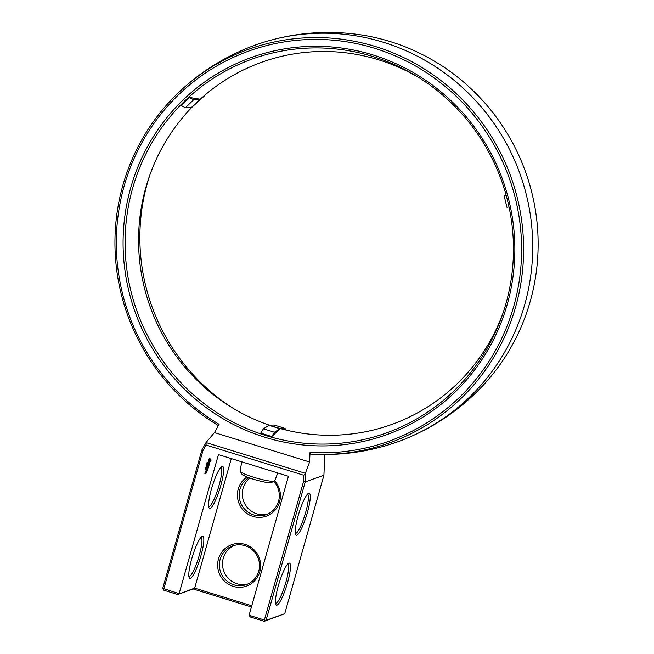 <?xml version="1.0" encoding="UTF-8"?>
<svg xmlns="http://www.w3.org/2000/svg" width="654" height="654" viewBox="0 0 654 654"><rect width="100%" height="100%" fill="white"/><g stroke="black" fill="none" stroke-linecap="round" stroke-linejoin="round"><path stroke-width="0.98" d="M206.108 442.439L201.923 449.903L202.944 450.606L206.067 445.031L206.108 442.439L214.479 432.572L219.106 424.315A207.285 202.053 -109.5 0 1 124.203 185.842A207.285 202.053 -109.5 0 1 374.914 48.38A207.285 202.053 -109.5 0 1 513.733 306.366A207.285 202.053 -109.5 0 1 310.012 452.437L310.241 454.056A209.018 203.746 -109.5 0 0 520.936 282.92A209.018 203.746 -109.5 0 0 375.69 46.614A209.018 203.746 -109.5 0 0 175.1 95.95A209.018 203.746 -109.5 0 0 218.395 425.582M310.241 454.056L310.92 454.113C339.639 455.813 367.597 452.045 394.795 442.823A210.76 205.438 -109.5 0 0 405.962 438.638C435.621 426.441 461.413 408.603 483.347 385.124A208.749 203.484 -109.5 0 0 390.405 41.635A208.749 203.484 -109.5 0 0 359.185 34.613C327.36 30.174 296.09 32.553 265.369 41.742A210.76 205.438 -109.5 0 0 254.054 45.527C224.118 56.604 197.794 73.412 175.1 95.95M405.962 438.638A210.76 205.438 -109.5 0 0 532.372 234.647A210.76 205.438 -109.5 0 0 383.571 42.33A210.76 205.438 -109.5 0 0 265.369 41.742M324.809 454.522L323.91 475.262L284.727 613.714L264.29 621.3L264.38 620.008L249.084 615.283L288.422 476.267L218.444 454.612L179.106 593.628L162.74 588.363L201.923 449.903M214.479 432.572L309.595 462.002L310.012 452.437M206.198 442.611L305.377 473.3L309.595 462.002M507.234 304.363A200.369 195.317 -109.5 0 0 373.05 54.977A200.369 195.317 -109.5 0 0 130.694 187.853A200.369 195.317 -109.5 0 0 264.878 437.24A200.369 195.317 -109.5 0 0 507.234 304.363M231.303 458.593L194.655 588.118L177.635 594.486L163.729 590.186L163.811 588.894L202.944 450.606M163.729 590.186L162.74 588.363M206.067 445.031L303.791 475.262L305.377 473.3M284.727 613.714L266.064 620.327L264.38 620.008L303.505 481.72L305.238 481.875L305.614 473.226M303.791 475.262L303.505 481.72M207.179 462.999L207.048 462.411L207.065 462.901L207.637 462.68L207.048 462.999L207.114 462.386M207.547 463.081L207.432 462.656M207.359 463.661L206.86 463.106M207.187 464.422L206.492 464.209L207.244 463.948L206.648 463.67L207.343 463.882L206.648 464.16L207.187 464.422M206.86 465.583L206.19 465.28L207.016 465.043L206.86 465.583L206.247 465.296M206.067 466.032L206.116 465.558L206.803 465.771L206.067 466.032M206.476 466.735L206.01 466.114M206.272 467.716L205.585 467.7L206.272 467.716L205.757 467.308M205.953 468.485L205.519 467.945L206.1 468.329M206.018 468.46L205.519 467.945M205.225 468.992L205.282 468.493L205.945 468.714L205.225 468.992M205.83 469.081L205.34 468.616M205.062 469.564L205.74 469.539L205.062 469.564M205.585 472L206.37 472.147L206.451 471.542L205.773 471.33L205.585 472L206.312 472.18M206.28 472.474L205.438 472.213L205.928 472.997L206.28 472.474M206.067 473.226L205.037 473.357L205.094 472.834L204.849 473.39L205.814 473.782L206.067 473.226M211.103 460.007L210.539 458.961L209.566 458.658L208.544 459.214L208.266 460.203L208.83 461.25L209.803 461.552L210.825 460.996L211.103 460.007M209.656 462.313L208.601 463.04L208.503 462.043L208.234 463.106L209.288 462.386L209.378 463.384L209.656 462.313M209.305 463.694L209.19 464.119L207.817 463.784L209.141 464.291L209.084 464.822L209.19 464.119M209.076 465.158L207.67 464.634L207.326 465.542L207.702 464.831L208.103 465.697L208.879 465.19L208.724 466.073L209.076 465.158M208.332 467.618L207.604 466.809L208.642 466.376L207.187 466.024L208.283 466.449L207.351 466.727L207.988 467.496L206.909 467.348L208.332 467.618M208.634 466.547L207.604 466.809M207.972 469.073L208.152 468.117L206.697 467.757L207.343 468.051L207.236 468.755L208.013 468.256L207.972 469.073M207.841 469.515L206.329 469.049L207.841 469.515M207.449 470.896L207.629 469.94L206.182 469.58L206.002 470.545L206.321 469.719L206.721 470.586L207.498 470.087L207.449 470.896M323.91 475.262L305.238 481.875L266.064 620.327L264.29 621.3L250.376 616.992L249.084 615.283M372.886 56.522A198.636 193.625 -109.5 0 0 133.817 184.232A198.636 193.625 -109.5 0 0 257.766 432.85A198.636 193.625 -109.5 0 0 502.117 315.71A198.636 193.625 -109.5 0 0 417.456 76.731A198.636 193.625 -109.5 0 0 372.886 56.522M150.068 174.381A198.636 193.625 -109.5 0 0 232.881 408.153M234.181 545.436A20.527 20.004 -109.5 0 0 222.556 565.383A20.527 20.004 -109.5 0 0 237.026 583.744A20.527 20.004 -109.5 0 0 247.841 583.997M249.853 478.025A20.527 20.004 -109.5 0 0 242.675 497.915A20.527 20.004 -109.5 0 0 256.818 513.815A20.527 20.004 -109.5 0 0 267.625 514.069M177.635 594.486L193.192 588.984L251.43 607.002M220.807 467.373A20.527 3.703 -72.8 0 1 218.649 486.797A20.527 3.703 -72.8 0 1 209.182 506.556A20.527 3.703 -72.8 0 1 208.675 506.588M201.023 537.302A20.527 3.703 -72.8 0 1 198.865 556.726A20.527 3.703 -72.8 0 1 189.398 576.485A20.527 3.703 -72.8 0 1 188.883 576.517M190.379 578.308A21.991 3.973 -72.8 0 1 189.227 577.768A21.991 3.973 -72.8 0 1 192.521 556.153A21.991 3.973 -72.8 0 1 202.004 536.46A21.991 3.973 -72.8 0 1 201.089 555.156A21.991 3.973 -72.8 0 1 190.379 578.308M210.163 508.379A21.991 3.973 -72.8 0 1 209.018 507.839A21.991 3.973 -72.8 0 1 212.305 486.224A21.991 3.973 -72.8 0 1 221.796 466.531A21.991 3.973 -72.8 0 1 220.88 485.227A21.991 3.973 -72.8 0 1 210.163 508.379M207.195 464.381L206.59 464.078M206.648 464.16L207.302 464.021M207.244 463.948L206.697 463.686M206.533 465.378L206.37 464.847M206.084 465.991L206.165 465.574M206.165 465.681L206.787 465.828M205.242 468.951L205.331 468.509M205.103 469.417L205.732 469.572M205.789 471.338L205.65 471.975M205.56 472.155L205.985 472.973M205.601 472.989L205.364 473.463M205.111 472.834L204.972 473.48L205.863 473.758M209.607 458.658L208.855 459.19M208.601 459.214L208.332 460.179L209.82 461.528M209.255 462.19L208.601 463.04M208.544 462.043L208.193 462.672L208.7 463.212M209.288 462.386L209.403 463.359M207.947 463.735L209.198 464.266L209.133 464.79M207.686 464.634L207.441 465.623M207.702 464.831L208.274 464.961L208.16 465.664M208.381 465.035L208.945 465.174L208.781 466.04M207.31 465.967L208.283 466.449M207.473 466.654L207.988 467.496M206.966 467.185L208.291 467.741M206.819 467.7L207.293 468.722M207.514 468.101L208.078 468.239L207.915 469.106M206.46 468.992L207.784 469.547M206.296 469.531L206.051 470.512M206.321 469.719L206.893 469.858L206.778 470.553M206.999 469.932L207.563 470.062L207.4 470.929M277.026 605.122A21.991 3.973 -72.8 0 1 275.882 604.574A21.991 3.973 -72.8 0 1 279.168 582.967A21.991 3.973 -72.8 0 1 288.659 563.274A21.991 3.973 -72.8 0 1 287.744 581.97A21.991 3.973 -72.8 0 1 277.026 605.122M296.818 535.193A21.991 3.973 -72.8 0 1 295.665 534.645A21.991 3.973 -72.8 0 1 298.96 513.038A21.991 3.973 -72.8 0 1 308.443 493.345A21.991 3.973 -72.8 0 1 307.527 512.041A21.991 3.973 -72.8 0 1 296.818 535.193M419.631 78.088A192.431 187.575 -109.5 0 0 378.625 59.816A192.431 187.575 -109.5 0 0 196.061 103.144L196.061 103.144A192.431 187.575 -109.5 0 0 149.235 176.743A192.431 187.575 -109.5 0 0 230.748 406.853A192.431 187.575 -109.5 0 0 274.737 426.931A192.431 187.575 -109.5 0 0 502.951 313.291M189.39 97.438L181.142 105.425L185.393 107.755L191.728 107.158L199.977 99.171L189.39 97.438L193.641 99.768L199.977 99.171M280.059 428.754L269.039 425.345L263.399 428.803L274.418 432.212L280.059 428.754L271.786 436.545L260.766 433.128L263.399 428.803M200.328 99.048L192.072 107.035M233.911 584.848A20.527 20.004 70.5 0 1 219.392 565.645A20.527 20.004 70.5 0 1 232.595 545.918A20.527 20.004 70.5 0 1 258.314 558.59A20.527 20.004 70.5 0 1 246.305 584.619A20.527 20.004 70.5 0 1 233.911 584.848M273.724 481.418A20.527 20.004 70.5 0 1 266.088 514.69A20.527 20.004 70.5 0 1 253.695 514.919A20.527 20.004 70.5 0 1 239.348 497.719A20.527 20.004 70.5 0 1 248.839 477.665M193.192 588.984L194.655 588.118L251.774 605.792M274.705 480.804A21.991 21.435 70.5 0 1 277.239 507.242A21.991 21.435 70.5 0 1 252.992 516.431A21.991 21.435 70.5 0 1 237.68 498.438A21.991 21.435 70.5 0 1 247.048 476.979M233.208 586.36A21.991 21.435 70.5 0 1 224.216 549.352A21.991 21.435 70.5 0 1 260.006 560.429A21.991 21.435 70.5 0 1 233.208 586.36M241.743 461.822L240.108 471.044A17.969 2.354 15.8 0 0 240.206 471.387A17.969 2.354 15.8 0 0 253.629 477.248A17.969 2.354 15.8 0 0 274.427 481.074A17.969 2.354 15.8 0 0 274.696 480.829L277.795 472.973M206.607 466.359L206.018 466.212L206.345 466.703M206.092 467.782L205.667 467.446M206.01 468.37L205.495 468.06M206.378 471.665L205.814 471.526L206.231 472.016M210.424 460.293L209.493 460.792L209.01 459.893L209.942 459.394L210.294 460.547M287.67 564.108A20.527 3.703 -72.8 0 1 285.512 583.54A20.527 3.703 -72.8 0 1 276.045 603.29A20.527 3.703 -72.8 0 1 275.538 603.323M307.454 494.179A20.527 3.703 -72.8 0 1 305.304 513.611A20.527 3.703 -72.8 0 1 295.837 533.362A20.527 3.703 -72.8 0 1 295.322 533.402M185.393 107.755L193.641 99.768M271.786 436.545L274.418 432.212M506.237 195.53L504.169 195.848L506.106 195.055M504.169 195.848L506.932 207.244L509.008 206.926M201.048 98.501L204.252 95.68M192.423 106.766L204.35 95.975M269.464 425.214L274.108 425.01L285.128 428.419L285.357 429.882M280.533 428.623L285.128 428.419M240.206 471.387L241.972 474.199A15.483 2.036 15.8 0 0 253.531 479.243A15.483 2.036 15.8 0 0 271.451 482.538L274.427 481.074M206.55 466.384L206.018 466.212M205.814 471.526L206.321 471.681"/></g></svg>
